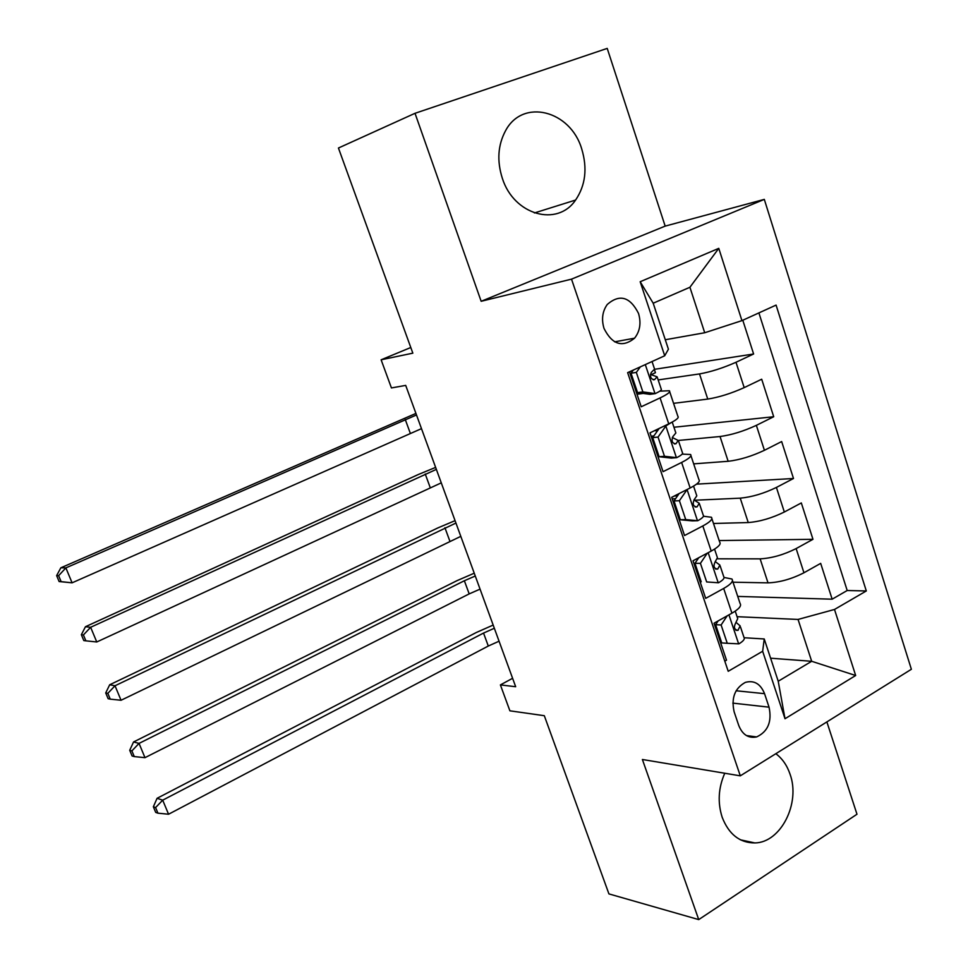 <?xml version="1.0" encoding="UTF-8"?>
<svg xmlns="http://www.w3.org/2000/svg" width="968" height="968" viewBox="0 0 968 968"><rect width="100%" height="100%" fill="white"/><g stroke="black" fill="none" stroke-linecap="round" stroke-linejoin="round"><path stroke-width="1.45" d="M502.331 178.293C513.923 215.186 557.423 227.19 575.585 200.049C585.519 185.396 587.564 168.359 581.72 148.939C570.491 110.485 522.829 98.01 505.562 130.716C497.879 145.031 496.802 160.894 502.331 178.293M724.754 773.25C718.365 787.855 717.494 802.52 722.164 817.234C728.831 834.343 739.734 842.91 754.859 842.934C780.825 842.692 800.717 803.137 790.045 774.182C787.045 765.361 782.301 758.537 775.828 753.709M604.032 328.479C612.236 344.644 622.412 347.887 634.56 338.195C639.993 331.262 641.312 323.01 638.529 313.438C630.071 296.765 619.653 293.764 607.275 304.448C602.386 311.369 601.309 319.379 604.032 328.479M415.018 113.304L481.156 301.29L665.173 226.113L607.214 48.4L415.018 113.304L338.437 148.019L412.84 353.163L381.114 359.793L391.435 387.938L405.701 385.397L515.678 686.723L500.396 684.908L509.894 710.815L544.306 715.703L608.92 893.9L698.727 919.6L856.982 814.233L826.878 721.91M665.173 226.113L764.309 199.384L911.372 669.275L740.302 775.84L571.519 279.147L764.309 199.384M629.454 371.809L641.215 406.766L660.079 397.909L668.743 423.851C676.208 420.173 679.258 417.68 677.89 416.373L669.675 391.653M668.743 423.851L650 432.853L663.056 471.67L681.629 462.45L690.148 487.969C697.492 484.133 700.421 481.386 698.944 479.729L690.934 455.625M690.148 487.969L671.695 497.334L684.545 535.522L702.828 525.951L711.202 551.07C718.438 547.077 721.257 544.089 719.672 542.08L711.867 518.594M711.202 551.07L693.04 560.774L705.684 598.357L723.677 588.447C730.84 584.37 733.599 581.236 731.941 579.021L724.1 577.46M733.006 582.204L768.011 582.857C779.627 582.421 791.606 579.058 803.948 572.766L820.683 563.376L832.153 599.192L737.725 596.409M717.724 558.814L760.134 558.851C771.726 558.221 783.729 554.797 796.144 548.578L812.975 539.309L719.163 540.567M812.975 539.309L801.322 502.936L784.334 512.011C771.823 518.134 759.795 521.655 748.24 522.551L713.489 523.482M693.681 463.866L728.154 461.288C739.649 459.933 751.737 456.267 764.418 450.301L781.66 441.553L793.494 478.494L696.524 484.157M673.571 403.341L707.753 399.082C719.188 397.231 731.324 393.407 744.186 387.624L761.695 379.214L773.71 416.736L673.946 427.251M660.079 397.909C667.605 394.303 670.703 391.907 669.372 390.745L659.801 391.157M643.188 393.407L637.005 394.254M681.629 462.45C689.022 458.675 691.999 456.025 690.571 454.5L682.15 454.113M658.881 456.049L657.829 456.134M702.828 525.951C710.101 522.03 712.968 519.126 711.42 517.251L703.458 516.246M679.403 517.033L678.338 517.069M769.04 707.172L764.551 693.669C760.533 683.783 754.132 680.02 745.36 682.38C734.809 688.188 731.07 698.013 734.143 711.843L738.741 725.468C742.48 734.7 748.445 738.536 756.613 736.938C767.939 731.626 772.089 721.705 769.04 707.172L732.837 703.119M665.282 339.744L704.716 332.75L689.918 287.266L653.194 303.214L668.416 349.206L664.713 355.764L627.639 372.644L728.214 671.296L762.651 651.258L764.236 638.965L744.21 637.743M664.713 355.764L640.175 281.736L718.776 248.352L741.936 320.626L776.082 305.089L866.312 590.964L834.501 609.465L855.664 675.507L785.012 718.74L762.651 651.258M658.18 379.928L699.513 373.926L707.753 399.082M672.215 422.072L675.858 432.986L672.905 436.532C671.199 441.057 672.203 443.477 675.918 443.78L678.205 440.476L720.035 436.52L728.154 461.288M694.492 500.25L740.242 498.157L748.24 522.551M699.598 577.085L698.521 577.073M832.153 599.192L847.194 590.516L758.9 312.906M699.513 373.926C710.911 371.881 723.072 367.997 735.995 362.274L753.612 353.998L742.795 320.239M773.71 416.736L756.359 425.351C743.605 431.244 731.505 434.971 720.035 436.52M793.494 478.494L776.409 487.436C763.825 493.511 751.773 497.08 740.242 498.157M724.802 661.168L726.496 660.188L714.057 623.21L731.929 613.18C739.044 609.041 741.754 605.799 740.072 603.463L732.461 580.57M719.49 636.23L718.413 636.17M764.236 638.965L778.224 681.242L811.68 661.289L798.055 619.435L834.501 609.465M770.601 658.204L811.68 661.289L855.664 675.507M737.071 616.689L798.055 619.435M740.302 775.84L642.389 759.493L698.727 919.6M481.156 301.29L571.519 279.147M410.783 347.512L381.114 359.793M512.604 678.29L500.396 684.908M847.194 590.516L866.312 590.964M753.612 353.998L654.743 369.28M654.525 370.006L655.433 372.716L651.186 374.664M741.936 320.626L704.716 332.75M778.224 681.242L785.012 718.74M640.175 281.736L653.194 303.214M718.776 248.352L689.918 287.266M727.149 615.866L721.112 624.989L727.258 643.284L738.923 643.853C743.412 641.119 745.094 638.953 743.956 637.331L740.508 626.998M716.816 628.28L715.739 628.244M721.112 624.989L715.618 624.699L721.741 642.921L727.258 643.284M715.618 624.699L718.111 620.936M735.232 611.147L737.725 618.637L735.704 622.944C733.502 627.252 734.252 629.72 737.943 630.374L740.145 625.885L736.212 622.521M499.064 641.203L488.296 646.031L168.565 814.233L162.697 800.173L155.594 807.554L153.355 806.78L155.703 812.394L157.941 813.18L155.594 807.554M494.333 628.256L483.54 633.072L162.697 800.173L157.082 798.298L476.232 632.54L493.172 625.062M157.082 798.298L153.355 806.78M157.941 813.18L168.565 814.233M707.305 553.151L700.421 563.34L706.664 581.937L718.51 582.772C723.072 580.135 724.826 578.114 723.749 576.71L720.204 566.062M718.51 582.772L706.664 581.937M697.105 569.668L696.04 569.668M700.421 563.34L694.963 563.316L701.195 581.828M694.963 563.316L698.763 557.725M697.008 558.657L698.013 558.814M714.565 549.122L717.421 557.725L715.207 561.694C713.041 566.207 713.876 568.664 717.724 569.063L719.877 565.082L715.291 561.634M480.055 589.137L469.19 593.892L144.982 757.666L139.041 743.4L131.89 750.89L129.712 750.285L132.096 755.972L134.286 756.589L131.89 750.89M475.264 576.008L464.362 580.752L139.041 743.4L133.56 741.96L457.138 580.594L474.247 573.201M133.56 741.96L129.712 750.285M134.286 756.589L144.982 757.666M687.171 489.481L679.403 500.71L685.743 519.61L697.771 520.711C702.417 518.183 704.232 516.331 703.228 515.133L699.574 504.171M697.771 520.711L692.326 520.881L680.322 519.768L685.743 519.61M677.092 510.16L676.027 510.221M679.403 500.71L673.994 500.964L680.322 519.768M673.994 500.964L679.125 493.571M677.624 495.725L674.176 496.076M672.191 498.822L675.543 498.726M693.56 486.105L696.803 495.846L694.225 499.597C692.277 504.134 693.197 506.579 696.984 506.917L699.295 503.324L693.947 499.911M460.792 536.357L121.048 700.263L115.01 685.767L107.835 693.354L105.718 692.931L108.138 698.702L110.255 699.15L107.835 693.354M455.94 523.047L115.01 685.767L109.687 684.775L437.79 527.947L455.069 520.651M109.687 684.775L105.718 692.931M110.255 699.15L121.048 700.263M664.363 425.956L666.045 425.775L658.034 437.076L664.484 456.267L676.705 457.67C681.424 455.25 683.323 453.556 682.38 452.576L678.629 441.287M676.705 457.67L671.296 458.106L659.111 456.714L664.484 456.267M656.764 449.745L655.711 449.854M666.045 425.775L671.344 422.544M658.034 437.076L652.686 437.609L659.111 456.714M652.686 437.609L659.184 428.437M653.945 435.818L651.161 436.314M651.827 438.274L652.868 438.165M657.405 430.941L654.646 430.615M678.205 440.476L672.288 437.476M441.275 482.863L96.764 641.978L90.629 627.276L83.417 634.96L81.36 634.718L83.805 640.574L85.874 640.84L83.417 634.96M436.35 469.383L90.629 627.276L85.45 626.732L418.176 474.574L435.624 467.399M85.45 626.732L81.36 634.718M85.874 640.84L96.764 641.978M640.356 366.848L636.327 372.402L642.873 391.919L655.288 393.613C660.091 391.302 662.064 389.765 661.205 389.027L657.332 377.399M655.288 393.613L649.939 394.339L637.561 392.645L642.873 391.919M636.133 388.398L635.093 388.555M636.327 372.402L631.027 373.224L637.561 392.645M631.027 373.224L633.338 370.054M631.632 375.015L630.616 375.233M631.136 376.806L632.177 376.637M652.045 361.536L654.574 369.123L651.258 372.438C649.782 376.963 650.871 379.359 654.513 379.625L657.139 376.842L650.423 374.398M421.479 428.642L72.092 582.821L59.121 581.562L61.117 581.635L58.625 575.67L56.628 575.609L59.121 581.562M416.494 414.969L65.872 567.889L72.092 582.821L61.117 581.635M58.625 575.67L65.872 567.889L60.851 567.805L415.925 413.409M60.851 567.805L56.628 575.609M760.134 558.851L768.011 582.857M796.144 548.578L803.948 572.766M735.995 362.274L744.186 387.624M756.359 425.351L764.418 450.301M776.409 487.436L784.334 512.011M723.677 588.447L731.929 613.18M736.116 690.765L764.551 693.669M728.94 614.849L738.632 643.829M488.296 646.031L483.54 633.072M735.789 630.107L738.136 630.241M708.165 552.692L718.208 582.748M469.19 593.892L464.362 580.752M715.606 569.051L717.724 569.063M687.086 489.602L697.468 520.687M449.817 541.051L444.929 527.729M695.145 507.002L696.984 506.917M665.839 426.053L676.402 457.634M657.925 430.228L657.575 429.211M430.179 487.485L425.23 473.981M674.369 443.925L675.918 443.78M645.305 364.597L654.985 393.577M410.275 433.192L405.253 419.495M653.279 379.807L654.513 379.625M534.409 212.96L575.585 200.049M740.435 839.825L754.859 842.934M614.632 341.837L634.56 338.195M746.413 735.559L756.613 736.938M736.019 630.265L737.943 630.374"/></g></svg>
